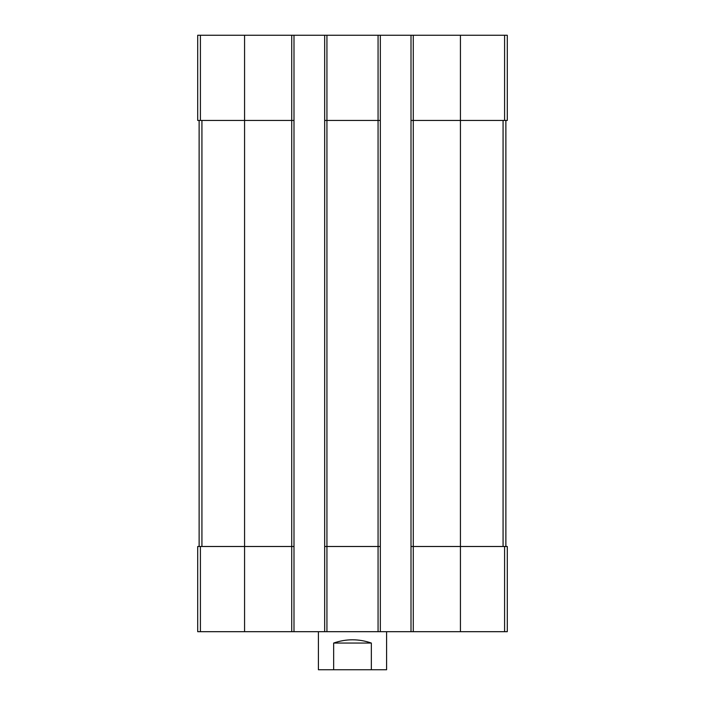 <?xml version="1.0" encoding="UTF-8"?>
<svg xmlns="http://www.w3.org/2000/svg" width="705" height="705" viewBox="0 0 705 705"><rect width="100%" height="100%" fill="white"/><g stroke="black" fill="none" stroke-linecap="round" stroke-linejoin="round"><path stroke-width="1.06" d="M413.28 35.25L413.28 120.458L411.006 120.458L411.006 35.25L507.292 35.25L507.292 120.458L460.427 120.458L460.427 631.689L197.708 631.689L197.708 546.49L200.405 546.49L200.405 631.689M504.595 546.49L504.595 631.689L507.292 631.689L507.292 546.49L413.28 546.49L413.28 120.458L460.427 120.458L460.427 35.25M411.006 35.25L380.33 35.25L380.33 120.458L378.065 120.458L378.065 631.689M380.33 35.25L324.67 35.25L324.67 631.689M326.935 35.25L326.935 120.458L378.065 120.458L378.065 35.25M380.33 120.458L380.33 546.49L326.935 546.49L326.935 120.458L324.67 120.458M324.67 35.25L293.994 35.25L293.994 120.458L291.72 120.458L291.72 631.689M293.994 35.25L197.708 35.25L197.708 120.458L291.72 120.458L291.72 35.25M504.595 631.689L460.427 631.689M413.28 631.689L413.28 546.49L411.006 546.49L411.006 631.689M411.006 120.458L411.006 546.49M380.33 546.49L380.33 631.689M326.935 631.689L326.935 546.49L324.67 546.49M293.994 120.458L293.994 631.689M293.994 546.49L200.405 546.49M199.127 120.458L199.127 546.49M505.873 120.458L505.873 546.49M318.413 631.689L318.413 669.75L386.587 669.75L386.587 631.689M333.659 669.75L333.659 643.048L371.341 643.048C358.783 638.712 346.217 638.712 333.659 643.048M371.341 669.75L371.341 643.048M504.595 35.25L504.595 120.458M244.573 35.25L244.573 631.689M200.405 35.25L200.405 120.458M201.93 120.458L201.93 546.49M503.07 120.458L503.07 546.49"/></g></svg>
